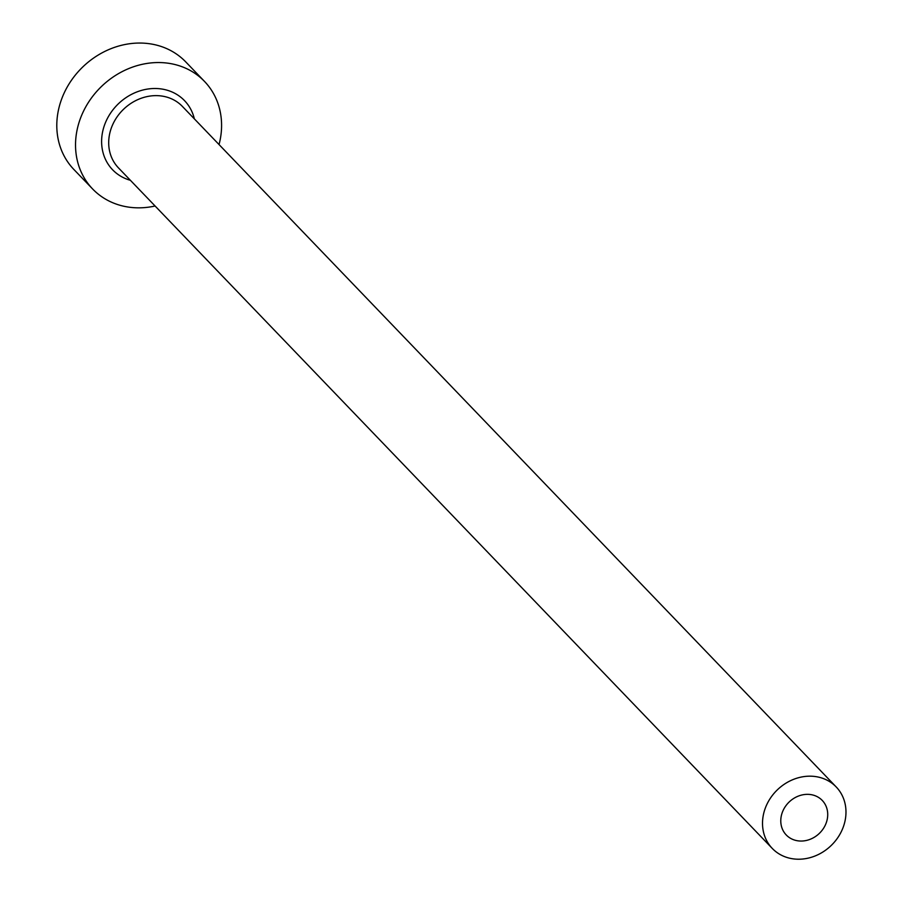 <?xml version="1.0" encoding="UTF-8"?>
<svg xmlns="http://www.w3.org/2000/svg" width="903" height="903" viewBox="0 0 903 903"><rect width="100%" height="100%" fill="white"/><g stroke="black" fill="none" stroke-linecap="round" stroke-linejoin="round"><path stroke-width="1.35" d="M783.172 810.341A24.945 21.774 136.1 0 0 786.265 834.982A24.945 21.774 136.1 0 0 825.331 825.049A24.945 21.774 136.1 0 0 822.238 800.419A24.945 21.774 136.1 0 0 783.172 810.341M841.72 830.771A44.337 38.705 136.1 0 0 836.223 786.976A44.337 38.705 136.1 0 0 766.771 804.629A44.337 38.705 136.1 0 0 772.268 848.425A44.337 38.705 136.1 0 0 841.72 830.771M219.045 144.559A77.602 67.736 136.1 0 0 204.518 81.439A77.602 67.736 136.1 0 0 82.974 112.322A77.602 67.736 136.1 0 0 92.603 188.953A77.602 67.736 136.1 0 0 155.09 206.008M204.518 81.439L185.781 61.935A77.602 67.736 136.1 0 0 64.248 92.817A77.602 67.736 136.1 0 0 73.865 169.459L92.603 188.953M130.404 180.307A49.891 43.547 -43.9 0 1 106.396 120.494A49.891 43.547 -43.9 0 1 154.029 88.505A49.891 43.547 -43.9 0 1 194.348 118.857M836.223 786.976L182.406 106.43A44.337 38.705 136.1 0 0 112.954 124.072A44.337 38.705 136.1 0 0 118.451 167.868L772.268 848.425"/></g></svg>

